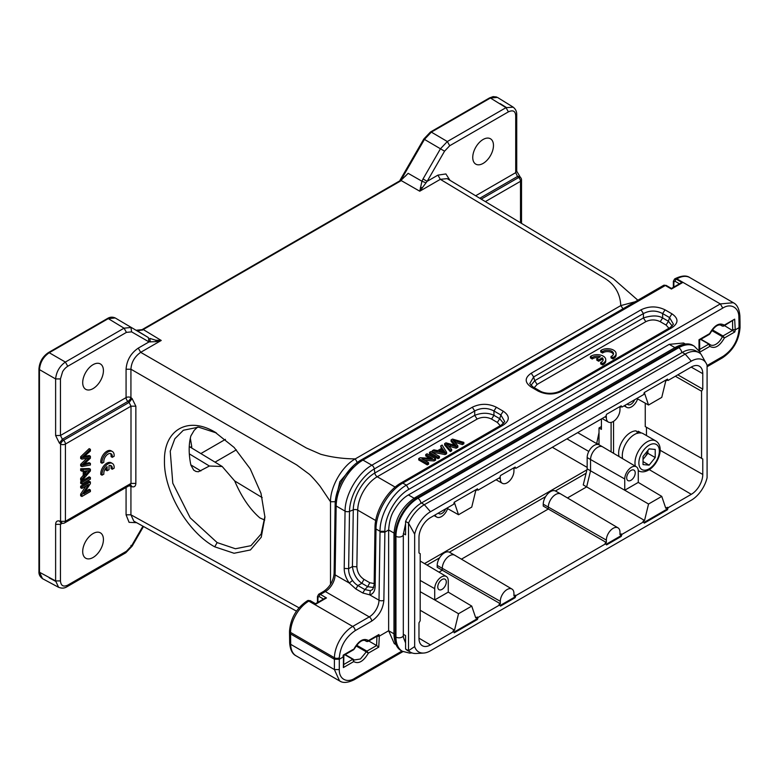 <?xml version="1.0" encoding="UTF-8"?>
<svg xmlns="http://www.w3.org/2000/svg" width="779" height="779" viewBox="0 0 779 779"><rect width="100%" height="100%" fill="white"/><g stroke="black" fill="none" stroke-linecap="round" stroke-linejoin="round"><path stroke-width="1.17" d="M451.08 439.892L456.036 445.695L445.978 442.842L444.634 443.621L450.272 450.213L451.674 449.405L446.513 443.903L456.192 446.795L457.877 445.822L453.018 440.154L462.414 443.202L463.846 442.375L452.511 439.064L451.08 439.892L451.08 441.303L454.4 445.218M463.846 442.375L463.846 443.787L462.414 444.614L454.839 442.19M444.634 443.621L444.634 445.023L450.272 451.625L451.674 450.807L451.674 449.405M450.272 450.213L450.272 451.625M448.558 446.046L456.192 448.207L457.877 447.234L457.877 445.822M456.192 446.795L456.192 448.207M462.414 443.202L462.414 444.614M440.807 451.275L442.599 450.243L443.942 452.356M442.599 448.84L445.004 452.219L439.015 450.905L442.599 448.84L442.599 450.243M440.661 445.909L442.082 448.071L437.671 450.622L433.854 449.843L432.257 450.759L445.111 453.193L446.62 452.317L442.141 445.052L440.661 445.909L441.411 448.461M446.62 452.317L446.62 453.729L445.111 454.595L432.257 452.171L432.257 450.759M445.111 453.193L445.111 454.595M439.444 456.465L430.904 451.538L429.511 452.346L429.511 453.758L438.041 458.685L439.444 457.877L439.444 456.465L438.041 457.273L438.041 458.685M429.511 452.346L438.041 457.273M425.724 454.537L432.423 458.403L420.173 457.731L418.742 458.558L427.272 463.486L428.616 462.716L421.916 458.85L434.156 459.513L435.597 458.685L427.058 453.758L425.724 454.537L425.724 455.939L429.735 458.256M435.597 458.685L435.597 460.097L434.156 460.925L424.604 460.399M418.742 458.558L418.742 459.97L427.272 464.897L428.616 464.118L428.616 462.716M427.272 463.486L427.272 464.897M434.156 459.513L434.156 460.925M189.316 453.865L209.395 466.027L222.2 466.504L234.664 480.925C241.548 497.002 249.952 509.33 259.865 517.908L264.704 520.07M234.664 480.925L262.202 497.606M586.1 473.243L555.398 490.965M545.621 496.613L449.356 552.194M439.58 557.832L427.028 565.077M601.427 426.551L599.012 427.953L599.012 444.799M414.097 498.229L408.41 494.938L669.249 344.347L674.916 347.619M685.257 343.967L683.572 342.994L669.249 344.347M408.41 494.938C403.132 497.966 398.429 502.991 394.291 510.011C391.155 514.695 389.276 521.346 388.643 529.973L384.894 532.145L380.025 532.115L380.025 531.307C379.743 514.851 392.246 492.99 406.414 485.161L402.811 483.087C388.653 490.887 375.936 512.67 376.004 528.99L380.025 531.307L384.894 531.307L383.872 600.249A3.447 1.957 0.9 0 1 379.003 600.2L380.025 532.115M378 635.645L378.915 634.534L379.334 636.131L376.919 636.394L376.627 645.538L378.75 647.135L379.334 636.131L388.643 630.747L394.291 643.629L395.975 644.603M353.374 659.307L353.744 661.575L352.77 659.297L343.403 664.701M402.947 651.595L354.133 679.775C347.707 682.881 342.848 683.251 339.547 680.885L334.405 669.57L334.405 659.248L290.528 633.921L289.515 632.529L289.535 631A3.447 1.957 -179.1 0 0 290.548 632.412L334.425 657.749A3.447 1.957 0.9 0 0 339.303 657.797L339.284 659.248L343.111 657.038L343.081 655.937M500.245 425.665L497.362 422.432L491.539 419.073C486.729 416.775 481.919 416.775 477.118 419.073L377.221 476.748A27.577 15.921 120 0 0 357.717 510.138L375.721 520.528M722.815 326.021L724.285 325.145L722.221 326.012L720.458 324.989M723.662 326.109L723.068 326.128M668.937 328.271L666.055 325.038L660.232 321.678C655.431 319.38 650.621 319.38 645.81 321.678L537.111 384.437L534.228 387.669M352.527 580.462C349.8 576.626 348.505 572.701 348.641 568.67L349.498 511.375L353.276 509.885A3.447 1.957 -179.1 0 1 357.717 510.138L356.87 566.8C357.21 572.156 359.567 576.343 363.959 579.362L369.782 582.721L374.154 583.559M732.542 320.422L732.688 330.364L722.98 335.963L724.451 337.93L722.386 336.664L722.98 335.963L712.318 329.809M352.936 649.54L343.227 655.139M376.627 645.538L366.899 651.137L368.37 653.133L366.305 651.838L366.899 651.137L356.597 645.187M356.052 645.918L366.305 651.838L360.434 658.985L354.231 659.979M378.75 647.135L368.37 653.133C363.413 661.468 358.535 664.283 353.744 661.575L343.364 667.574L343.627 665.753M339.303 657.797C340.365 646.229 345.652 637.193 355.146 630.669A3.447 1.986 -120 0 0 352.712 626.443A25.853 14.928 -60 0 0 334.425 657.749L334.405 659.248L339.284 659.248L339.284 669.57L334.405 669.57L290.684 644.33A25.853 14.928 120 0 0 296.039 655.801C292.3 653.951 290.178 649.667 289.671 642.928A3.447 2.025 -0.9 0 0 290.684 644.33L290.548 632.412A25.853 14.928 120 0 1 308.825 601.115L309.419 600.775A3.447 1.986 60 0 0 307.695 600.599L310.276 600.687A1.724 0.993 120 0 0 309.419 600.775L315.514 604.29L326.479 597.96L324.911 598.291M708.686 334.181L709.659 333.587C714.45 325.155 719.319 322.34 724.285 325.145L734.665 319.156L735.24 329.868L739.037 327.677L740.001 326.313M716.203 326.148L717.147 325.622M709.659 333.597L699.269 339.586M709.951 333.753C714.216 326.693 718.014 323.879 721.335 325.31L722.221 326.012M491.539 419.073L493.944 415.334C488.151 412.597 481.743 412.597 474.713 415.343L374.816 473.009A3.447 1.986 -120 0 0 377.221 476.748L395.157 487.109M503.565 423.396L499.758 418.703L500.848 414.954L504.734 421.585L501.52 424.925L401.088 482.912A3.447 1.986 -120 0 1 402.811 483.087L503.253 425.1L501.54 424.954M734.665 319.156L723.749 326.06M740.011 321.669L740.04 327.589A3.447 1.977 -179.6 0 1 739.028 328.972L739.008 323.071L740.011 321.669L739.884 315.816C739.232 308.835 737.041 304.482 733.312 302.729M672.238 326.012L668.45 321.308L666.055 325.038M537.111 384.437L534.715 380.697L530.927 385.41M660.232 321.678L662.627 317.949C658.119 315.3 651.711 315.3 643.405 317.939L643.405 313.577C649.813 310.237 656.23 310.237 662.637 313.577L662.637 317.939L668.46 321.299L669.541 317.559L673.426 324.191L670.213 327.531L560.461 390.902C552.701 394.836 543.508 393.298 539.847 390.912L538.123 391.077L531.229 387.095L532.953 386.929L539.847 390.912M357.882 585.535C355.847 584.347 354.056 582.653 352.517 580.462L349.284 583.033C345.915 578.242 344.221 573.363 344.201 568.417L345.058 511.121A3.447 1.957 -179.1 0 0 349.498 511.375A35.045 20.235 -60 0 1 374.271 468.958L374.816 473.009A30.459 17.586 -60 0 0 353.276 509.885L352.429 566.547C353.471 574.074 356.626 579.654 361.875 583.286L363.959 579.362M367.698 586.655L373.745 587.57M699.795 352.166L709.825 346.373L709.669 344.308M724.558 337.706C719.611 346.343 714.664 349.206 709.718 346.275M724.499 325.632L734.831 331.942L724.451 337.93M378.915 634.534L368.535 640.533L366.471 641.37L364.728 640.367M353.802 649.199C358.749 640.562 363.686 637.709 368.633 640.63M343.364 667.574L343.52 654.973M368.535 640.533L366.471 641.37A11.208 6.466 -60 0 0 365.604 640.679C362.332 639.277 358.535 642.091 354.192 649.131M367.922 641.468L367.308 641.487M401.964 651.049L354.854 678.246C347.132 683.358 338.962 679.259 339.284 669.57M341.007 681.586L339.576 680.934M734.831 331.942L735.249 329.848L732.835 329.566M709.825 346.373L708.851 344.123L699.454 349.547M698.997 339.79L699.036 350.823M477.118 419.073L474.713 415.334L474.713 410.971L374.271 468.958A3.447 1.986 -120 0 0 371.865 465.219L472.308 407.232L474.713 410.971C481.12 407.631 487.537 407.631 493.944 410.971L493.944 415.334L499.767 418.693L497.362 422.432M384.894 531.307C384.651 516.224 395.898 496.525 408.848 489.339L722.756 308.104C730.488 302.973 739.008 307.257 738.872 317.248L739.836 315.816M722.756 308.104L720.322 303.927L733.321 302.71L734.217 303.313M529.749 383.609L533.625 376.958L534.706 380.697L643.405 317.939L645.81 321.678M372.732 589.421L370.317 590.735L364.845 589.557L362.79 592.994L369.743 594.844L370.317 590.745M401.088 482.912C387.095 490.682 374.972 511.443 374.991 527.578A3.447 1.957 0.9 0 0 376.004 528.99L375.147 586.275L374.134 584.863L372.713 589.44M375.147 586.275C374.981 591.115 373.17 593.978 369.733 594.854L379.003 600.2A13.788 7.965 -60 0 1 369.256 616.9L325.369 591.563A13.788 7.965 120 0 0 335.126 574.873L336.158 505.98A37.928 21.9 -60 0 1 362.965 460.077L665.334 285.503A3.447 1.986 -120 0 0 663.611 285.338L666.191 285.416A1.724 0.993 120 0 0 665.334 285.503L671.43 289.028L682.394 282.689L680.827 283.02M393.979 533.06L388.643 529.973L388.643 630.747L393.97 633.824M376.608 645.528L368.749 640.99M699.435 352.371L699.143 349.732M699.678 350.54L699.474 350.044M699.026 350.774L698.997 349.109M472.308 407.232C480.322 403.366 488.336 403.366 496.35 407.232L493.944 410.971L500.848 414.954L503.253 411.215C509.943 415.84 509.943 420.465 503.253 425.1M531.229 387.095C524.53 382.47 524.53 377.844 531.229 373.219L641 309.838C649.014 305.972 657.028 305.972 665.042 309.838L662.637 313.577L669.541 317.559L671.946 313.82C678.636 318.445 678.636 323.071 671.946 327.706L670.242 327.56M671.946 327.706L562.175 391.077L560.452 390.912M562.175 391.077C554.151 394.943 546.137 394.943 538.123 391.077M531.229 373.219L533.634 376.958L643.405 313.577L641 309.838M344.201 568.417L348.641 568.67L352.429 566.547L356.87 566.8M663.611 285.338L361.242 459.902A3.447 1.986 -120 0 1 362.965 460.077L371.865 465.219C357.707 473.028 344.99 494.801 345.058 511.121L336.158 505.98A3.447 1.957 -179.1 0 1 335.145 504.568L334.113 573.461A3.447 1.957 -179.1 0 0 335.126 574.873L349.265 583.033L355.837 588.973L362.732 592.946M357.882 585.545L364.845 589.557L367.698 586.665L361.884 583.296L357.882 585.545L355.847 588.963M630.961 480.292A6.037 3.486 -60 0 1 627.923 480.585A6.037 3.486 -60 0 1 627.027 475.745A6.037 3.486 -60 0 1 630.961 470.448A6.037 3.486 -60 0 1 633.96 470.136A6.037 3.486 -60 0 1 634.904 474.966A6.037 3.486 -60 0 1 630.961 480.292M442.034 589.372A6.037 3.486 -60 0 1 438.996 589.664A6.037 3.486 -60 0 1 438.1 584.825A6.037 3.486 -60 0 1 442.034 579.518A6.037 3.486 -60 0 1 445.033 579.216A6.037 3.486 -60 0 1 445.978 584.036A6.037 3.486 -60 0 1 442.034 589.372M445.705 508.833A6.037 3.486 -60 0 1 442.034 513.371A6.037 3.486 -60 0 1 438.996 513.653A6.037 3.486 -60 0 1 438.363 513.069M634.632 399.754A6.037 3.486 -60 0 1 630.961 404.291A6.037 3.486 -60 0 1 627.923 404.583A6.037 3.486 -60 0 1 627.29 403.999M699.094 352.712A27.791 16.047 120 0 0 685.199 354.094L424.36 504.685A27.791 16.047 120 0 0 408.517 523.108L414.662 534.19L414.662 646.599A23.448 13.535 120 0 0 423.679 653.045A23.448 13.535 120 0 0 430.456 650.806L691.294 500.215A23.448 13.535 120 0 0 707.089 477.77L707.089 365.361A23.448 13.535 120 0 0 706.426 363.735L701.042 354.211A27.791 16.047 120 0 0 699.094 352.712L696.163 351.027A27.791 16.047 120 0 0 682.277 352.4L421.429 503A27.791 16.047 120 0 0 405.586 521.414L405.557 534.813L403.337 533.537M403.318 634.291L405.557 635.586L405.586 649.024A27.791 16.047 120 0 0 407.544 650.523L410.465 652.208A27.791 16.047 120 0 0 416.327 653.493L423.679 653.045M643.99 522.456L666.766 509.31L667.496 509.729L644.282 523.137L642.977 521.365L644.545 520.46L648.547 504.023L624.748 490.225L624.739 478.968A9.582 5.531 -60 0 1 628.935 469.299A9.582 5.531 -60 0 1 636.326 466.777A9.582 5.531 -60 0 1 638.283 471.139L638.283 482.405L624.739 490.225L590.55 470.828L590.55 459.571A10 5.774 -60 0 1 597.62 447.331A10 5.774 -60 0 1 602.595 446.815A10 5.774 -60 0 1 602.654 446.854L636.326 466.777M448.246 592.128L471.743 606.101L458.519 613.725L434.721 599.927L434.711 588.671A9.582 5.531 -60 0 1 438.908 579.011A9.582 5.531 -60 0 1 446.299 576.479A9.582 5.531 -60 0 1 448.256 580.852L448.256 592.118L434.711 599.927L420.193 591.689M447.594 508.609A9.582 5.531 -60 0 1 441.489 516.584A9.582 5.531 -60 0 1 436.727 517.071A9.582 5.531 -60 0 1 435.072 514.977M637.621 398.897A9.582 5.531 -60 0 1 631.506 406.872A9.582 5.531 -60 0 1 626.744 407.368A9.582 5.531 -60 0 1 625.089 405.265M405.586 649.024L408.517 650.708A27.791 16.047 120 0 0 410.465 652.208M414.662 646.599L408.517 650.708L408.517 523.108L405.586 521.414M500.157 476.553L500.313 478.881A9.63 5.56 -60 0 0 502.338 483.301L496.048 479.767M418.975 552.944L420.193 553.665L418.975 552.963L418.975 537.52A16.232 9.367 -60 0 1 430.456 517.636L453.69 504.227L454.254 502.231L477.469 488.832L478.033 490.166L499.777 477.615L500.537 475.511L515.162 467.069L515.922 468.296L515.192 467.877L513.936 468.607L513.936 471.013A9.63 5.56 -60 0 1 507.119 482.814A9.63 5.56 -60 0 1 502.338 483.301M515.192 467.877L514.822 467.264M618.01 527.85A9.63 5.56 -60 0 0 610.58 530.392A9.63 5.56 -60 0 0 606.354 540.1L606.354 542.515L605.088 543.245L606.578 544.901L621.204 536.449L620.474 536.03L621.243 533.917L619.977 534.647L619.977 532.242A9.63 5.56 -60 0 0 618.01 527.85L560.831 494.022A10.341 5.969 -60 0 0 560.773 493.983A10.341 5.969 -60 0 0 555.631 494.509A10.341 5.969 -60 0 0 548.319 507.178L548.319 509.008L543.245 506.077L543.245 504.198A10.283 5.93 120 0 1 550.51 491.607A10.283 5.93 120 0 1 555.622 491.082L560.773 493.983M606.198 544.278L620.474 536.03M511.969 589.07A9.63 5.56 -60 0 0 504.529 591.612A9.63 5.56 -60 0 0 500.313 601.33L500.313 603.735L499.047 604.465L500.537 606.12L515.162 597.678L514.432 597.259L515.192 595.146L513.936 595.877L513.936 593.462A9.63 5.56 -60 0 0 511.969 589.07L454.79 555.242A10.341 5.969 -60 0 0 454.732 555.203A10.341 5.969 -60 0 0 449.59 555.739A10.341 5.969 -60 0 0 442.277 568.397L442.277 570.228L437.204 567.297L437.204 565.418A10.283 5.93 120 0 1 444.468 552.827A10.283 5.93 120 0 1 449.58 552.301L454.732 555.203M500.157 605.497L514.432 597.259M606.208 415.334L606.354 417.651A9.63 5.56 -60 0 0 608.38 422.082L602.089 418.547M515.922 468.296L605.819 416.385L606.578 414.282L621.204 405.84L621.963 407.066L621.243 406.648L619.977 407.378L619.977 409.793A9.63 5.56 -60 0 1 613.161 421.585A9.63 5.56 -60 0 1 608.38 422.082M621.243 406.648L620.863 406.044M677.788 374.835L702.775 389.111L701.558 391.224L675.344 376.247M702.775 458.997L645.246 426.58L702.775 458.997L702.775 474.44A16.232 9.367 -60 0 1 691.294 494.324L668.061 507.742L667.496 509.729M420.193 553.665L420.193 620.736L418.975 622.849L418.975 638.293A16.232 9.367 -60 0 0 422.286 645.694A16.232 9.367 -60 0 0 430.456 644.924L453.69 631.506L452.959 631.078L454.527 630.172L420.193 610.259M648.547 504.023L661.76 496.389L665.763 508.22L667.33 507.304L668.061 507.742M666.766 509.31L667.33 507.304M638.264 482.415L661.76 496.389M458.519 613.725L454.527 630.172M453.972 632.168L476.738 619.023L477.303 617.017L475.735 617.922L471.743 606.101M478.033 490.166L477.303 489.748L475.735 490.653L471.743 507.1L458.519 514.734L454.527 502.903L453.972 503.224M477.303 489.748L477.021 489.085M446.834 508.181L458.519 514.734M636.852 398.468L648.547 405.022L661.76 397.387L665.763 380.95L667.33 380.045L667.048 379.373M643.999 393.512L644.545 393.191L648.547 405.022M706.426 363.735A23.448 13.535 120 0 0 691.294 361.154L430.456 511.754A23.448 13.535 120 0 0 414.662 534.19M621.963 407.066L643.717 394.515L644.282 392.519L667.496 379.12L668.061 380.454L667.33 380.045M477.303 617.017L478.033 617.445L477.469 619.441L454.254 632.84L453.69 631.506M477.469 619.441L476.738 619.023M701.558 391.224L701.558 458.295M645.246 426.58L645.246 403.171M668.061 380.454L691.294 367.045A16.232 9.367 -60 0 1 699.357 366.208A16.232 9.367 -60 0 1 702.775 373.667L702.775 389.111M646.463 435.558L646.463 427.281M621.243 533.917L621.963 534.355L621.204 536.449M567.472 497.947L586.655 486.875L590.55 470.828L587.171 468.851L583.257 484.928L644.545 520.46M602.595 446.815L599.158 444.877A9.952 5.745 120 0 0 594.211 445.393A9.952 5.745 120 0 0 587.171 457.585L587.171 468.851M500.313 603.735L442.277 570.228L438.966 572.146M515.192 595.146L515.922 595.575L515.162 597.678M606.354 542.515L548.319 509.008L461.431 559.166M621.963 534.355L643.717 521.794M515.922 595.575L605.819 543.674M478.033 617.445L499.777 604.894M601.427 418.927L601.427 429.365L599.012 427.953M611.096 451.839L611.096 422.413M613.55 453.3L613.55 421.351M643.026 459.386L647.904 453.329L647.904 450.398M643.026 458.958A8.598 4.966 120 0 0 647.797 450.525M643.026 464.586L649.121 465.131L655.217 457.546L655.217 449.425L649.121 448.879L643.026 456.455L643.026 464.586M643.026 461.606L649.121 465.131M647.904 453.329L655.217 457.546M635.372 466.212A17.235 9.952 -60 0 1 647.174 441.8A17.235 9.952 -60 0 1 655.791 440.953L643.113 433.63A17.235 9.952 120 0 0 634.495 434.487A17.235 9.952 120 0 0 622.635 458.675M641.224 432.939L639.043 431.673A16.895 9.757 120 0 0 638.04 431.225L637.456 432.598M638.04 431.225L640.056 433.143M637.933 433.367L636.151 430.884A16.895 9.757 120 0 0 620.59 444.536A16.895 9.757 120 0 0 619.062 456.562M353.189 465.998L339.848 481.675L335.35 501.004M216.435 432.968L198.587 427.155L183.357 430.251L174.827 438.762L170.231 451.207L172.792 483.243L190.203 517.85L217.146 542.583L235.424 548.757L250.926 545.689L261.16 533.985L264.909 516.516M42.494 578.622C39.924 576.742 38.746 574.386 38.95 571.533L38.95 368.905C39.486 361.982 42.621 356.568 48.337 352.644L107.414 318.533C109.888 316.956 112.468 316.761 115.165 317.929L148.351 337.541L149.003 341.903L156.141 341.621L161.243 340.462L140.678 352.332L306.39 448.003L320.685 454.245C331.455 457.234 342.974 458.782 355.253 458.899L620.775 305.602C620.415 297.617 617.864 290.879 613.141 285.387C610.58 282.358 607.065 279.554 602.605 276.983L440.32 179.336L419.754 191.206L427.135 181.332L423.036 178.956L440.437 148.808L447.331 141.535L449.726 145.731L508.405 111.855C513.118 109.712 515.552 111.115 515.717 116.071L515.717 172.646L475.667 195.772M126.071 369.236L126.071 397.602A3.447 1.986 -120 0 0 127.922 401.399A3.447 1.431 130.4 0 0 130.93 397.592L130.93 369.217L126.071 369.236C126.773 360.258 130.833 353.218 138.263 348.125L140.678 352.332C134.631 356.636 131.378 362.274 130.93 369.217L296.643 464.888L309.185 474.148C311.347 475.813 319.361 485.093 320.597 487.021L330.5 501.754C330.306 486.787 341.962 466.27 355.253 458.899L357.658 463.106M148.351 337.541L136.364 330.247L143.258 329.556L161.243 340.462L155.722 340.228L149.772 338.368L150.357 341.962M400.026 181.293L408.157 173.328L421.945 181.225L419.754 191.206L401.253 180.601L142.021 330.257M623.034 308.757L620.775 305.602L635.187 301.746M447.195 178.634L440.32 179.336L437.915 175.129L445.89 173.951L449.97 180.309M155.722 340.228A3.447 1.237 96 0 1 156.141 341.621M131.612 331.864L130.94 327.492L124.046 328.173L126.441 332.37L131.612 331.864L149.023 341.913L138.263 348.125M130.94 397.631L130.93 397.592A3.447 1.986 0 0 0 126.071 397.602L60.45 435.49L55.621 435.519L59.379 443.076L62.369 439.249L60.46 435.49L60.45 378.915L62.593 371.719C63.897 369.47 65.621 367.649 67.763 366.257L126.441 332.38M93.061 388.604A14.655 8.462 120 0 0 102.624 375.731A14.655 8.462 120 0 0 100.433 363.978A14.655 8.462 120 0 0 93.061 364.669A14.655 8.462 120 0 0 83.48 377.63A14.655 8.462 120 0 0 85.787 389.354A14.655 8.462 120 0 0 93.061 388.604M422.432 187.875A3.447 2.035 -162.9 0 0 420.446 187.388M425.977 182.831L421.945 181.225L423.036 178.956M404.983 176.57L408.157 173.328M437.915 175.129L427.155 181.341L444.556 151.184L449.726 145.731M483.107 163.415A14.655 8.462 120 0 0 492.669 150.542A14.655 8.462 120 0 0 490.478 138.789A14.655 8.462 120 0 0 483.107 139.48A14.655 8.462 120 0 0 473.525 152.441A14.655 8.462 120 0 0 475.833 164.165A14.655 8.462 120 0 0 483.107 163.415M599.012 432.588L596.461 444.517M130.336 484.957L130.999 483.428L135.848 483.418C135.702 486.125 134.465 487.245 132.118 486.768L130.93 486.437L130.93 514.802L299.029 607.815M136.617 522.69L129.08 522.339L126.071 514.822L130.93 514.802L133.793 521.122M132.118 486.768L130.619 484.918M60.558 444.02L60.577 444.088A3.447 1.412 130.1 0 1 63.566 440.262L129.119 402.422L130.999 406.19L65.417 444.059L65.417 521.297L130.999 483.428L130.999 406.19L135.858 406.18L135.848 483.418M62.086 523.167L60.577 521.317L60.577 444.088A3.447 1.986 180 0 0 65.417 444.059A3.447 1.986 60 0 0 63.566 440.262L62.369 439.249L127.922 401.399L129.119 402.422L132.118 398.605L135.848 406.18M115.195 317.949L108.3 318.63L124.046 328.183L65.368 362.06C59.574 366.218 56.322 371.846 55.621 378.945L60.45 378.915M516.73 171.234L516.73 114.669C516.779 111.485 515.581 108.992 513.147 107.161L506.009 107.658L447.331 141.535L431.352 132.118L424.458 139.392L400.912 180.183M444.556 151.184L424.078 139.178M516.681 171.244L515.727 172.646L517.499 176.473L519.174 176.336M125.731 552.827L67.052 586.704L67.763 585.126C63.333 587.181 60.898 585.769 60.45 580.9L60.45 524.335L60.986 522.913M142.937 526.185L131.612 545.787L130.94 545.407L131.612 545.787L126.441 551.25L67.763 585.126M93.061 557.491A14.655 8.462 120 0 0 102.624 544.628A14.655 8.462 120 0 0 100.433 532.865A14.655 8.462 120 0 0 93.061 533.566A14.655 8.462 120 0 0 83.48 546.517A14.655 8.462 120 0 0 85.787 558.251A14.655 8.462 120 0 0 93.061 557.491M128.798 485.872A3.447 1.986 0 0 1 130.93 486.437A3.447 2.395 105.6 0 0 130.249 485.035M67.763 366.257L65.368 362.06L49.223 352.731L47.986 353.423L108.281 318.621L49.223 352.731C43.322 356.831 40.08 362.459 39.476 369.626L55.621 378.945L55.621 435.519M62.301 523.274L60.45 524.335L55.621 524.355C55.767 521.648 57.023 520.518 59.379 520.995L60.879 522.836M399.968 180.747A1.724 1.724 0 0 1 400.192 179.92L400.796 180.261M497.45 97.414L490.419 98.018L431.352 132.118M190.319 438.168L191.712 446.455L190.504 447.292M39.456 368.204L39.476 572.253L55.621 580.93L60.45 580.91M55.621 524.355L55.621 580.93L58.581 587.239C61.599 588.544 64.414 588.369 67.043 586.714M125.711 552.778L126.441 551.25M42.475 578.612L39.476 572.244M521.521 223.359L521.521 179.9A3.447 3.447 0 0 0 520.372 177.33L518.668 177.515L481.237 199.122M214.731 546.819C187.856 532.369 163.814 491.315 164.457 460.964C163.814 429.901 187.856 416.035 214.731 431.965L234.158 447.477L250.234 468.861L260.994 493.311L264.948 517.188L261.247 537.228L250.429 549.955L234.06 553.265L214.731 546.819L217.146 542.583M209.395 466.027L198.441 471.753L195.996 471.47L193.718 470.156L190.874 465.112C188.615 454.05 188.615 444.312 190.874 435.919L194.185 430.349L197.593 427.087M90.403 463.388L83.061 465.112L90.403 458.179L90.403 456.231L83.061 457.594L90.403 450.992L90.403 449.337L89.186 448.636L80.646 456.796L80.646 458.442L81.873 459.143L89.371 457.76L81.873 465.044L80.646 464.333L80.646 465.891L81.873 466.592L90.403 465.014L90.403 463.388L89.186 462.687L84.716 463.709M90.403 449.337L81.873 457.497L80.646 456.796M81.873 457.497L81.873 459.143M87.151 458.013L80.646 464.333M81.873 465.044L81.873 466.592M90.403 456.231L89.186 455.53L84.512 456.338M85.369 475.102L85.369 470.964L89.507 470.574L85.369 475.102M90.403 469.221L89.186 468.52L80.646 468.763L80.646 470.477L81.873 471.178L84.453 471.032L84.453 476.125L83.236 475.424L80.646 478.335L80.646 480.176L81.873 480.877L90.403 470.964L90.403 469.221L81.873 469.474L80.646 468.763M81.873 469.474L81.873 471.178M83.236 470.331L83.236 475.424M84.453 476.125L81.873 479.046L80.646 478.335M81.873 479.046L81.873 480.877M87.316 470.886L85.369 473.038M90.403 477.517L89.186 476.816L80.646 481.734L80.646 483.35L81.873 484.061L90.403 479.134L90.403 477.517L81.873 482.444L80.646 481.734M81.873 482.444L81.873 484.061M90.403 490.01L83.704 493.886L90.403 483.613L90.403 481.958L89.186 481.256L80.646 486.174L80.646 487.722L81.873 488.433L88.572 484.557L81.873 494.831L80.646 494.129L80.646 495.785L81.873 496.486L90.403 491.559L90.403 490.01L89.186 489.309L85.174 491.627M90.403 481.958L81.873 486.885L80.646 486.174M81.873 486.885L81.873 488.433M85.885 486.115L80.646 494.129M81.873 494.831L81.873 496.486M112.293 457.322L114.133 456.26A8.618 4.976 120 0 0 112.38 451.518A8.618 4.976 120 0 0 105.438 454.157A8.618 4.976 120 0 0 102.02 463.252L103.86 462.19A6.037 3.486 -60 0 1 106.139 455.715A6.037 3.486 -60 0 1 111.095 453.758A6.037 3.486 -60 0 1 112.293 457.322L111.066 456.621A6.037 3.486 -60 0 0 110.423 453.514M102.02 463.252L100.803 462.551A8.618 4.976 120 0 1 104.22 453.456A8.618 4.976 120 0 1 111.163 450.817L112.38 451.518M105.905 467.926L105.905 470.068L107.132 470.769L109.021 469.679L109.021 465.569A6.037 3.486 -60 0 1 111.095 465.696A6.037 3.486 -60 0 1 112.293 469.26L111.066 468.549A6.037 3.486 -60 0 0 110.423 465.452M112.293 469.26L114.133 468.189A8.618 4.976 120 0 0 112.38 463.456A8.618 4.976 120 0 0 105.438 466.095A8.618 4.976 120 0 0 102.02 475.19L103.86 474.119A6.037 3.486 -60 0 1 107.132 466.66L107.132 470.769M112.38 463.456L111.163 462.755A8.618 4.976 120 0 0 104.22 465.394A8.618 4.976 120 0 0 100.803 474.479L102.02 475.19M600.745 350.56L602.586 351.621A6.037 3.486 180 0 1 609.334 350.355A6.037 3.486 180 0 1 613.501 353.666A6.037 3.486 180 0 1 611.018 356.49L612.859 357.551A8.618 4.976 0 0 0 616.092 353.666A8.618 4.976 0 0 0 610.327 348.973A8.618 4.976 0 0 0 600.745 350.56L600.745 351.962L602.586 353.023A6.037 3.486 180 0 1 608.74 351.67A6.037 3.486 180 0 1 613.375 354.367M602.586 351.621L602.586 353.023M611.018 356.49L611.018 357.892L612.859 358.953A8.618 4.976 0 0 0 616.092 355.078L616.092 353.666M612.859 357.551L612.859 358.953M596.792 358.739L598.681 359.84L602.245 357.785A6.037 3.486 180 0 1 603.17 359.635A6.037 3.486 180 0 1 600.677 362.449L602.527 363.52A8.618 4.976 0 0 0 605.75 359.635A8.618 4.976 0 0 0 599.996 354.942A8.618 4.976 0 0 0 590.414 356.519L592.254 357.59A6.037 3.486 180 0 1 600.346 356.685L596.792 358.739L596.792 360.151L598.681 361.242L602.245 359.187A6.037 3.486 180 0 1 603.043 360.336M598.681 359.84L598.681 361.242M602.245 357.785L602.245 359.187M600.677 362.449L600.677 363.861L602.527 364.923A8.618 4.976 0 0 0 605.75 361.047L605.75 359.635M602.527 363.52L602.527 364.923M590.414 356.519L590.414 357.931L592.254 358.992A6.037 3.486 180 0 1 598.642 357.668M592.254 357.59L592.254 358.992M60.859 522.884L62.067 523.215A3.447 3.447 0 0 0 64.696 522.875A3.447 1.986 -120 0 0 65.417 521.297L60.558 521.355M455.345 444.936L455.345 445.491M450.359 445.179L450.359 446.581M455.209 440.904L455.209 442.306M443.942 450.953L443.942 451.956M344.912 654.759L352.77 659.297M353.199 659.209L345.194 654.594L353.296 659.248M711.772 330.539L722.386 336.664A11.208 6.466 -60 0 1 710.312 344.824A11.208 6.466 -60 0 1 709.805 344.464M408.848 489.329L406.414 485.161L720.322 303.927L676.863 278.843L676.299 279.174A3.447 1.986 -120 0 0 674.575 278.999L675.14 278.678A3.447 1.986 60 0 1 676.863 278.843A25.853 14.928 120 0 1 689.795 277.567C686.396 275.191 681.508 275.562 675.14 278.678A3.447 1.986 60 0 0 674.887 278.882M739.008 323.071L738.872 317.248M367.698 586.665L369.782 582.721M307.423 600.813A3.447 1.986 60 0 1 307.695 600.599L307.101 600.94C296.507 608.136 290.655 618.156 289.535 631M355.146 630.669L371.69 621.116A3.447 1.986 -120 0 0 369.256 616.9L352.712 626.443L308.825 601.115A3.447 1.986 -120 0 0 307.101 600.94M354.854 678.246L354.114 679.726M740.04 327.589C738.998 340.491 733.136 350.569 722.474 357.834A3.447 1.986 60 0 0 723.185 356.256C732.747 349.674 738.025 340.579 739.028 328.972M709.279 344.036L700.944 339.225L709.63 344.269M673.864 287.032L673.864 281.988L675.081 281.287L679.454 283.809M673.358 287.324L673.358 281.287A1.724 0.993 0 0 0 673.864 281.988M682.394 282.689L676.299 279.174A1.724 0.993 120 0 0 675.081 281.287M723.185 356.256L707.089 365.546M371.69 621.116C378.945 616.072 383.005 609.12 383.872 600.249M376.773 635.771L376.919 636.394M700.662 339.391L708.851 344.123M496.35 407.232L503.253 411.215M665.042 309.838L671.946 313.82M317.949 602.303L317.949 597.25A1.724 0.993 180 0 1 317.442 596.548L318.66 594.27A3.447 1.986 60 0 1 320.383 594.435A1.724 0.993 120 0 0 319.166 596.548L323.538 599.07M334.113 573.461C333.334 581.076 329.848 587.045 323.645 591.388A3.447 1.986 -120 0 1 325.369 591.563L320.383 594.435L326.479 597.96M317.949 597.25L319.166 596.548M691.294 361.154L685.199 354.094L682.277 352.4M430.456 511.754L424.36 504.685L421.429 503M624.739 478.968L587.171 457.585M434.711 588.671L420.193 580.443M500.313 601.33L437.204 565.418M606.354 540.1L543.245 504.198M498.94 478.102L500.313 478.881M604.981 416.872L606.354 417.651M702.775 373.667L691.197 367.104M691.294 494.324L649.277 469.64M660.164 450.272L702.775 474.44M418.975 638.176L430.456 644.924M414.37 498.385L417.164 497.888A31.024 17.917 120 0 0 395.226 535.884L395.956 536.312A4.314 2.493 0 0 0 400.659 536.848A4.314 2.493 0 0 0 403.318 534.55L405.577 523.683M675.218 347.794L678.012 347.288L417.164 497.888L417.895 498.307A31.024 17.917 120 0 0 395.956 536.312L395.956 637.086A31.024 17.917 120 0 0 402.383 651.293L409.647 653.114L412.003 652.919M394.262 633.999L395.226 636.667A31.024 17.917 120 0 0 401.652 650.864C397.105 648.712 394.544 643.396 393.97 634.904L393.97 534.131C395.128 518.6 402.139 506.447 415.012 497.674L675.851 347.083C683.514 343.335 689.405 342.896 693.524 345.759A31.024 17.917 120 0 0 678.012 347.288L678.743 347.716L417.895 498.307A4.314 2.493 60 0 1 420.933 503.292M394.262 533.226L395.226 535.884L395.226 636.667L395.956 637.086A4.314 2.493 0 0 0 400.659 637.621A4.314 2.493 0 0 0 403.318 635.323L403.454 637.592L405.567 642.918M693.524 345.759L694.255 346.178A31.024 17.917 120 0 0 678.743 347.716A4.314 2.493 60 0 1 681.781 352.692M649.121 468.822A14.48 8.365 120 0 0 659.355 451.09A14.48 8.365 120 0 0 649.121 445.179A14.48 8.365 120 0 0 638.877 462.911A14.48 8.365 120 0 0 649.121 468.822M330.5 584.386L330.5 501.754L335.35 501.734M586.938 469.825L424.516 563.597M599.012 444.03L596.461 443.494L577.677 432.637M126.071 514.822L126.071 487.44M520.508 222.755L520.508 181.312A3.447 1.986 -120 0 0 518.668 177.515L517.499 176.482L479.796 198.255M516.681 114.669L515.717 116.071M490.419 98.018L506.009 107.658L508.405 111.855M215.033 462.151L236.358 449.843M552.321 447.282L587.171 467.4M566.946 438.83L588.797 451.45M130.93 397.592L132.118 398.605M60.577 521.317L59.379 520.995M59.379 443.076L60.577 444.088M431.342 132.109L430.115 132.81M500.167 103.646L506.369 107.473M521.472 179.9L520.508 181.312L485.366 201.605M200.855 453.563L225.433 439.366M191.712 446.455L191.712 448.022M39.456 570.832L39.456 572.234M49.223 577.882L55.64 581.329M489.183 98.709L490.4 97.998M190.826 464.878L200.865 470.954M214.731 431.965L215.705 432.53M88.368 458.724L87.384 458.149M84.921 464.644L84.161 464.206M189.239 446.523L222.2 466.494M722.318 326.08L723.564 326.148M354.221 659.988L353.647 659.531M289.671 642.928L289.515 632.529M720.409 324.979L722.299 326.07M710.312 344.824L709.718 344.347M343.821 655.382L353.676 649.696M343.87 655.158L343.656 665.86M366.558 641.438L367.815 641.506M699.591 340.014L709.474 334.298M674.575 278.999L673.358 281.287M374.991 527.578L374.134 584.873M364.689 640.357L366.549 641.429M368.048 641.39L378.097 635.596M339.566 680.934L296.039 655.801M707.089 366.714L722.474 357.834M699.63 339.78L699.717 350.657M671.177 288.59L680.924 282.962M671.683 288.59L666.191 285.416M733.331 302.7L689.795 277.567M532.953 386.929L529.739 383.58M315.261 603.852L325.009 598.223M315.768 603.852L310.276 600.687M317.442 602.595L317.442 596.548M361.242 459.902C347.239 467.682 335.116 488.433 335.145 504.568M318.66 594.27L323.645 591.388M446.299 576.479L420.193 561.036M436.727 517.071L434.039 515.562M626.744 407.368L624.067 405.859M700.477 353.685L699.386 351.407L694.255 346.178M401.652 650.864L402.383 651.293M403.318 635.323L403.318 534.55M638.556 470.808C641.36 472.415 644.7 472.171 648.547 470.088C658.391 464.566 664.984 446.542 655.791 440.953M400.377 180.504L142.382 329.459C142.265 330.13 136.422 331.338 136.393 330.257M637.845 300.207L613.151 278.561L447.331 178.722M400.377 180.514L405.148 176.336M296.468 611.145L133.9 521.18M64.696 522.875L130.59 484.859M496.583 96.995L493.165 96.606L489.543 97.911L430.466 132.021L423.805 139.022L400.192 179.92M497.508 97.443L513.098 107.083M125.75 552.817L132.157 546.118M143.492 526.487L132.167 546.108M42.524 578.67L58.668 587.347M520.372 177.33L516.73 171.205"/></g></svg>
